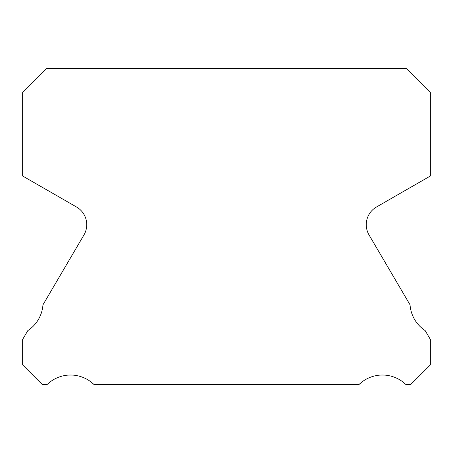 <?xml version="1.0" encoding="UTF-8"?>
<svg xmlns="http://www.w3.org/2000/svg" width="453" height="453" viewBox="0 0 453 453"><rect width="100%" height="100%" fill="white"/><g stroke="black" fill="none" stroke-linecap="round" stroke-linejoin="round"><path stroke-width="0.68" d="M369.065 234.982A20.385 20.385 0 0 1 376.454 207.01L430.35 176.007L430.35 92.571L406.296 68.516L46.704 68.516L22.65 92.571L22.65 176.007L76.546 207.01A20.385 20.385 0 0 1 83.935 234.982L42.95 304.835A33.635 33.635 0 0 1 27.843 330.582L22.65 339.433L22.65 364.914L42.22 384.484L47.169 384.484A33.635 33.635 0 0 1 93.941 384.484L359.059 384.484A33.635 33.635 0 0 1 405.831 384.484L410.78 384.484L430.35 364.914L430.35 339.433L425.157 330.582A33.635 33.635 0 0 1 410.05 304.835L369.065 234.982"/></g></svg>
